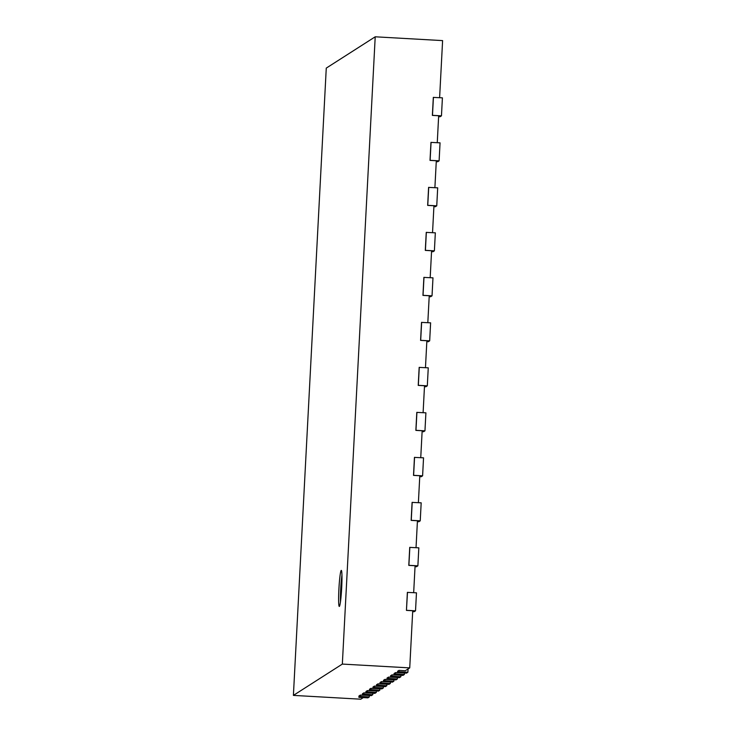 <?xml version="1.0" encoding="UTF-8"?>
<svg xmlns="http://www.w3.org/2000/svg" width="736" height="736" viewBox="0 0 736 736"><rect width="100%" height="100%" fill="white"/><g stroke="black" fill="none" stroke-linecap="round" stroke-linejoin="round"><path stroke-width="1.1" d="M407.891 672.244L398.912 671.738L398.976 670.386L397.578 671.287L397.504 672.64L406.493 673.146L407.891 672.244L408.066 668.95M412.675 611.644L414.12 611.726L415.527 610.825L416.466 592.83L407.376 592.388L406.438 610.383L412.721 610.742L409.731 667.892L405.269 670.744L398.976 670.386M397.504 672.64L398.912 671.738M413.669 592.673L415.086 565.745L408.793 565.386L409.731 547.391L418.83 547.832L417.882 565.828L408.894 565.322L409.842 547.317M416.033 547.667L417.441 520.748L411.148 520.389L412.096 502.394L421.185 502.826L420.238 520.83L411.258 520.324L412.197 502.32M418.388 502.67L419.796 475.741L413.512 475.392L414.451 457.387L423.54 457.829L422.602 475.833L413.614 475.327L414.561 457.323M420.744 457.672L422.16 430.744L415.868 430.394L416.806 412.39L425.905 412.832L424.957 430.836L415.969 430.321L416.916 412.326M423.108 412.675L424.516 385.747L418.223 385.397L419.17 367.393L428.26 367.834L427.312 385.83L418.333 385.324L419.272 367.328M425.463 367.678L426.871 340.75L420.587 340.391L421.526 322.396L430.615 322.837L429.677 340.832L420.688 340.326L421.636 322.331M427.818 322.681L429.235 295.752L422.942 295.394L423.881 277.398L432.98 277.84L432.032 295.835L423.044 295.329L423.991 277.325M430.183 277.674L431.59 250.755L425.298 250.396L426.245 232.392L435.335 232.834L434.387 250.838L425.408 250.332L426.346 232.328M432.538 232.677L433.946 205.749L427.662 205.399L428.6 187.395L437.69 187.836L436.752 205.841L427.763 205.326L428.711 187.33M434.893 187.68L436.31 160.752L430.017 160.402L430.956 142.398L440.054 142.839L439.107 160.834L430.118 160.328L431.066 142.333M437.258 142.683L438.665 115.754L432.372 115.396L433.32 97.4L442.41 97.842L441.462 115.837L432.483 115.331L433.421 97.336M439.613 97.686L442.603 40.609L375.213 36.8L326.269 68.108L293.397 695.391L342.341 664.084L375.213 36.8M363.299 697.59L360.787 699.2L293.397 695.391M366.813 695.345L360.364 695.097L358.956 695.989L358.883 697.342L360.29 696.44L360.364 695.097M370.328 693.1L363.869 692.852L362.471 693.744L362.397 695.097L363.805 694.195L363.869 692.852M373.833 690.856L367.384 690.598L365.976 691.5L365.912 692.852L367.31 691.95L367.384 690.598M377.347 688.611L370.898 688.353L369.49 689.255L369.417 690.607L370.824 689.706L370.898 688.353M380.852 686.366L374.403 686.108L373.005 687.01L372.931 688.362L374.33 687.461L374.403 686.108M384.367 684.112L377.918 683.864L376.51 684.765L376.436 686.108L377.844 685.216L377.918 683.864M387.881 681.867L381.423 681.619L380.024 682.52L379.951 683.864L381.358 682.971L381.423 681.619M391.386 679.622L384.937 679.374L383.53 680.266L383.465 681.619L384.864 680.726L384.937 679.374M394.901 677.378L388.452 677.129L387.044 678.022L386.97 679.374L388.378 678.472L388.452 677.129M398.406 675.133L391.957 674.884L390.558 675.777L390.485 677.129L391.892 676.228L391.957 674.884M401.92 672.888L395.471 672.63L394.064 673.532L393.99 674.884L395.398 673.983L395.471 672.63M409.731 667.892L342.341 664.084M406.438 610.383L407.486 592.324M415.527 610.825L406.539 610.319M393.99 674.884L402.978 675.39L404.386 674.489L404.46 673.026M404.386 674.489L395.398 673.983M415.03 566.646L416.475 566.729L417.882 565.828M390.485 677.129L399.473 677.635L400.872 676.734L400.954 675.28M400.872 676.734L391.892 676.228M417.395 521.649L418.839 521.732L420.238 520.83M386.97 679.374L395.959 679.88L397.366 678.988L397.44 677.525M397.366 678.988L388.378 678.472M419.75 476.652L421.194 476.726L422.602 475.833M383.465 681.619L392.444 682.125L393.852 681.232L393.926 679.77M393.852 681.232L384.864 680.726M422.105 431.646L423.55 431.728L424.957 430.836M379.951 683.864L388.939 684.37L390.338 683.477L390.42 682.014M390.338 683.477L381.358 682.971M424.47 386.648L425.914 386.731L427.312 385.83M376.436 686.108L385.425 686.624L386.832 685.722L386.906 684.259M386.832 685.722L377.844 685.216M426.825 341.651L428.269 341.734L429.677 340.832M372.931 688.362L381.92 688.868L383.318 687.967L383.392 686.504M383.318 687.967L374.33 687.461M429.18 296.654L430.624 296.737L432.032 295.835M369.417 690.607L378.405 691.113L379.813 690.212L379.886 688.749M379.813 690.212L370.824 689.706M431.544 251.657L432.989 251.73L434.387 250.838M365.912 692.852L374.891 693.358L376.298 692.456L376.372 690.994M376.298 692.456L367.31 691.95M433.9 206.65L435.344 206.733L436.752 205.841M362.397 695.097L371.386 695.603L372.784 694.701L372.867 693.248M372.784 694.701L363.805 694.195M436.264 161.653L437.699 161.736L439.107 160.834M358.883 697.342L367.871 697.848L369.279 696.955L369.352 695.492M369.279 696.955L360.29 696.44M438.619 116.656L440.064 116.739L441.462 115.837M341.237 570.409A18.05 1.352 93.2 0 1 341.311 570.391A18.05 1.352 93.2 0 1 341.651 588.487A18.05 1.352 93.2 0 1 339.278 606.436A18.05 1.352 93.2 0 1 338.919 588.828A18.05 1.352 93.2 0 1 341.237 570.409M341.955 575A18.05 1.352 -86.8 0 0 340.437 601.919"/></g></svg>
